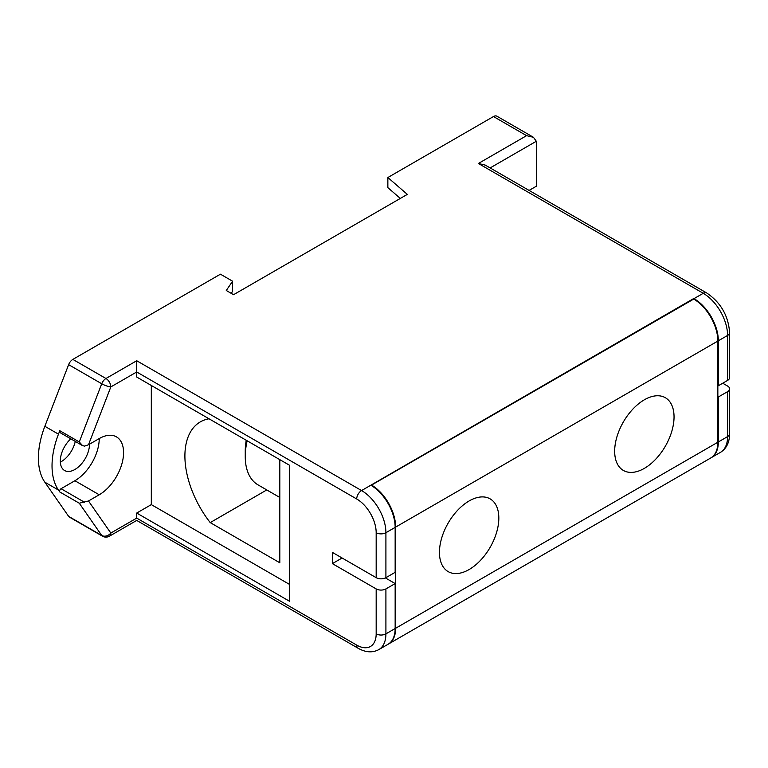 <?xml version="1.0" encoding="UTF-8"?>
<svg xmlns="http://www.w3.org/2000/svg" width="768" height="768" viewBox="0 0 768 768"><rect width="100%" height="100%" fill="white"/><g stroke="black" fill="none" stroke-linecap="round" stroke-linejoin="round"><path stroke-width="1.15" d="M79.267 503.213L88.493 500.976L99.235 494.774A34.416 19.872 120 0 0 121.718 464.448A34.416 19.872 120 0 0 116.448 436.867A34.416 19.872 120 0 0 99.235 438.576L88.493 444.778L84.595 446.102L82.56 445.622L79.267 441.955L101.731 383.76L68.63 364.656L44.851 426.288A68.832 39.744 120 0 0 44.851 482.198L68.63 516.365L101.731 535.478L79.267 503.213L59.798 491.971A2.064 1.19 -60 0 1 59.606 491.242A2.064 1.19 -60 0 1 61.066 488.717L84.595 502.301M247.142 440.784A61.949 35.77 120 0 0 245.251 456.557L245.251 450.941A55.066 31.795 -60 0 1 246.25 440.275M245.251 456.557A61.949 35.77 120 0 0 258.086 484.915L279.811 497.462M439.45 552.384A41.99 24.24 120 0 0 448.147 571.603A41.99 24.24 120 0 0 480.499 560.352A41.99 24.24 120 0 0 498.826 518.102A41.99 24.24 120 0 0 490.138 498.874A41.99 24.24 120 0 0 457.776 510.125A41.99 24.24 120 0 0 439.45 552.384M614.669 451.219A41.99 24.24 120 0 0 623.366 470.438A41.99 24.24 120 0 0 655.718 459.197A41.99 24.24 120 0 0 674.045 416.938A41.99 24.24 120 0 0 665.347 397.718A41.99 24.24 120 0 0 632.995 408.97A41.99 24.24 120 0 0 614.669 451.219M70.79 438.826A20.65 11.923 120 0 0 64.579 470.506A20.65 11.923 120 0 0 74.899 469.488A20.65 11.923 120 0 0 89.501 444.192M60.336 462.125A20.65 11.923 120 0 0 61.277 461.616A20.65 11.923 120 0 0 75.283 441.418M88.493 500.976L110.822 533.05A6.883 5.424 145.2 0 1 101.731 535.478A6.883 3.974 -60 0 0 102.509 536.198L69.418 517.094A6.883 3.974 -60 0 1 68.63 516.365M68.63 364.656A6.883 3.974 -60 0 1 72.854 359.395L105.955 378.499L136.714 360.739L361.574 490.56L693.274 298.781L693.274 299.338M231.226 293.347L232.598 291.331L232.598 281.213L220.426 274.186L72.854 359.395M727.584 380.41L727.584 335.453A6.883 3.974 0 0 0 729.6 332.64L729.6 377.597A6.883 3.974 180 0 1 727.584 380.41L718.339 385.747L718.339 340.79A34.416 19.872 -120 0 0 694.003 298.637L703.248 293.299L478.387 163.478L526.57 135.658L493.478 116.544L387.859 177.523L387.859 187.642L400.32 198.432M493.478 116.544A6.883 3.974 -60 0 1 496.915 116.208L533.453 137.299L536.304 141.274L536.304 186.24L529.075 190.416M388.272 644.141A34.416 19.872 -120 0 0 388.522 644.006A34.416 19.872 -120 0 0 395.645 628.253L395.645 527.088A34.416 19.872 -120 0 0 371.558 485.078L371.558 485.654M388.522 644.006L710.726 457.987A34.416 19.872 -120 0 0 717.85 442.234L717.85 341.069A34.416 19.872 -120 0 0 693.754 299.059L371.558 485.078M232.598 281.213L226.272 290.486L233.568 294.701L407.328 194.381L387.859 177.523M694.003 299.203L694.003 298.637L693.274 298.781M370.829 485.222A34.416 19.872 -120 0 1 395.155 527.376L395.155 572.333L385.91 577.67A6.883 3.974 180 0 1 376.176 577.67L332.371 552.384L332.371 563.626L376.176 588.912A6.883 3.974 0 0 0 385.91 588.912L395.155 583.574L385.402 577.939M385.91 588.912L385.91 633.869A34.416 19.872 60 0 1 378.787 649.622L388.032 644.285A34.416 19.872 -120 0 0 395.155 628.531L395.155 583.574M332.371 563.626L342.106 558M727.584 391.651L718.339 396.989L718.339 441.946L727.584 436.608L727.584 391.651A6.883 3.974 0 0 0 729.6 388.838A6.883 3.974 0 0 0 727.584 386.026L722.717 383.222M376.176 577.67L376.176 532.714A27.533 15.898 -120 0 0 356.707 498.989L136.714 371.981L136.714 377.04L289.546 465.274L289.546 601.277L136.714 513.043L136.714 518.102C136.714 521.136 136.714 521.136 136.714 518.102L356.707 645.11A27.533 15.898 -120 0 0 376.176 633.869L376.176 588.912M136.714 513.043L151.315 504.614L289.546 584.419M151.315 385.469L151.315 504.614M59.798 491.971L58.474 490.061A68.832 39.744 -60 0 1 58.474 434.16L59.798 430.723L79.267 441.955M710.966 457.843A34.416 19.872 -120 0 0 711.206 457.699A34.416 19.872 -120 0 0 718.339 441.946M99.235 438.576A34.416 19.872 -60 0 1 74.899 480.73L61.066 488.717M82.56 445.622L60.038 432.614A2.064 1.19 -60 0 1 59.798 430.723M209.04 418.79A74.525 43.027 -120 0 0 200.333 421.882A74.525 43.027 -120 0 0 210.211 522.595L279.811 562.781L279.811 459.648M371.309 485.51L371.309 484.944M717.85 396.71L718.339 396.989M718.339 385.747L717.85 385.469M266.774 489.936L210.211 522.595M478.387 163.478L485.27 165.12L706.694 292.954A6.883 3.974 -60 0 0 703.248 293.299A34.416 19.872 -120 0 1 727.584 335.453L718.339 340.79M526.57 135.658L533.453 137.299M88.493 444.778L110.822 386.928A6.883 3.974 -120 0 0 105.955 378.499A6.883 3.974 -60 0 0 101.731 383.76A6.883 1.469 21.1 0 0 110.822 386.928L136.714 371.981L136.714 360.739M395.645 628.253L717.85 442.234M717.85 341.069L395.645 527.088M395.155 527.376L385.91 532.714L385.91 577.67M376.176 633.869A6.883 3.974 180 0 0 385.91 633.869L395.155 628.531M356.707 498.989A6.883 3.974 -60 0 1 361.574 490.56A34.416 19.872 60 0 1 385.91 532.714A6.883 3.974 0 0 1 376.176 532.714M102.509 536.198A6.883 6.883 0 0 0 109.392 536.198A6.883 3.974 -120 0 0 110.822 533.05L136.714 518.102M536.304 141.274L490.138 167.933M44.851 482.198L58.474 490.061M44.851 426.288L58.474 434.16M720.461 452.362A34.416 19.872 -120 0 0 727.584 436.608A6.883 3.974 180 0 0 729.6 433.795C729.523 442.397 726.48 448.589 720.461 452.362L711.206 457.699M99.235 494.774L74.899 480.73M109.392 536.198L136.714 520.426L358.138 648.259A6.883 3.974 -60 0 1 356.707 645.11M729.6 388.838L729.6 433.795M729.6 332.64C728.381 315.706 720.739 302.477 706.694 292.954M358.138 648.259C365.616 652.502 372.499 652.954 378.787 649.622"/></g></svg>
